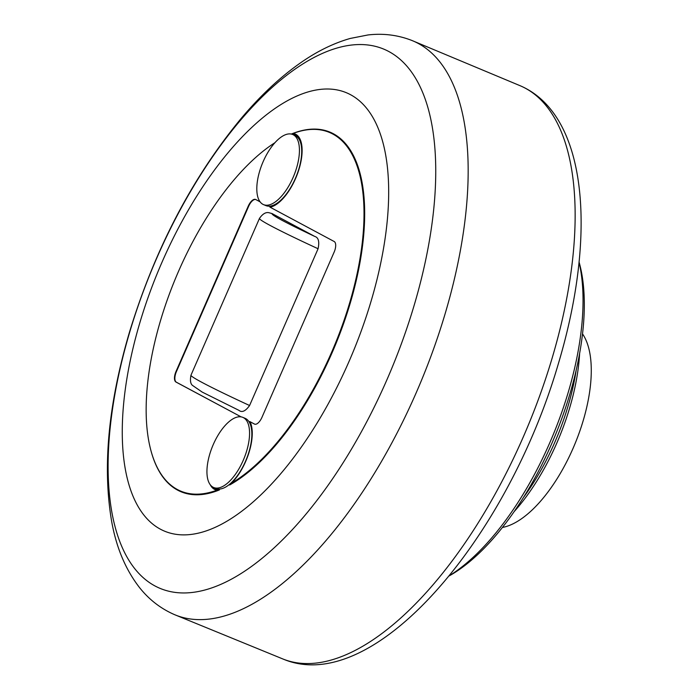 <?xml version="1.0" encoding="UTF-8"?>
<svg xmlns="http://www.w3.org/2000/svg" width="699" height="699" viewBox="0 0 699 699"><rect width="100%" height="100%" fill="white"/><g stroke="black" fill="none" stroke-linecap="round" stroke-linejoin="round"><path stroke-width="1.05" d="M160.534 529.257A237.328 105.479 112.5 0 1 162.116 261.959A237.328 105.479 112.5 0 1 350.417 94.636A237.328 105.479 112.5 0 1 348.827 361.933A237.328 105.479 112.5 0 1 160.534 529.257M301.182 142.316A38.926 17.3 -67.5 0 0 295.974 134.872A38.926 17.3 -67.5 0 0 291.535 133.963A194.61 86.493 112.5 0 1 360.168 261.409A194.61 86.493 112.5 0 1 229.656 484.984L231.483 483.166A39.397 17.51 112.5 0 0 245.646 461.515A39.397 17.51 112.5 0 0 251.247 424.931A39.397 17.51 112.5 0 0 250.041 421.707L254.786 424.197M251.317 425.184A38.926 17.3 -67.5 0 0 249.823 421.541M291.535 133.963L293.143 133.422A39.397 17.51 112.5 0 1 295.773 134.278A39.397 17.51 112.5 0 1 301.112 142.063A39.397 17.51 112.5 0 1 296.193 177.039A39.397 17.51 112.5 0 1 274.969 205.279A39.397 17.51 112.5 0 1 270.05 207.175L269.823 207.009A38.926 17.3 -67.5 0 0 275.196 205.148M255.773 199.53A9.489 4.22 -67.5 0 0 248.608 206.371L176.454 371.527A9.489 4.22 -67.5 0 0 176.393 382.222L241.103 416.866L175.999 382.056A9.489 4.22 112.5 0 1 176.061 371.37L248.215 206.214A9.489 4.22 112.5 0 1 255.581 199.442A9.489 4.22 112.5 0 1 255.747 199.521L260.115 201.854M212.269 486.714A38.926 17.3 -67.5 0 0 219.416 489.929A194.61 86.493 112.5 0 1 177.625 490.139A194.61 86.493 112.5 0 1 151.237 451.685A194.61 86.493 112.5 0 1 151.167 451.432M318.08 248.748A122.64 4.867 -156.4 0 1 259.46 218.42C262.606 213.911 265.751 212.007 268.905 212.706L272.042 213.562L314.856 236.48C318.499 237.555 319.574 241.636 318.08 248.748L249.587 405.516C245.498 411.222 241.933 412.821 238.901 410.33L202.203 392.095L192.828 385.63C190.547 384.214 189.927 380.737 190.967 375.206A122.64 4.867 23.6 0 0 249.587 405.516M242.763 417.347L245.052 418.29A37.973 16.872 112.5 0 1 245.48 461.375A37.973 16.872 112.5 0 1 216.026 488.47L213.737 487.526A37.973 16.872 112.5 0 1 213.317 444.433A37.973 16.872 112.5 0 1 242.763 417.347A37.973 16.872 112.5 0 1 243.191 460.431A37.973 16.872 112.5 0 1 213.737 487.526M292.628 134.47L294.917 135.423A37.973 16.872 112.5 0 1 295.345 178.507A37.973 16.872 112.5 0 1 265.891 205.602L263.602 204.65A37.973 16.872 112.5 0 1 263.182 161.565A37.973 16.872 112.5 0 1 292.628 134.47A37.973 16.872 112.5 0 1 293.056 177.563A37.973 16.872 112.5 0 1 263.602 204.65M219.416 489.929L217.022 490.148A194.139 86.283 112.5 0 1 177.424 489.545A194.139 86.283 112.5 0 1 151.098 451.178A194.139 86.283 112.5 0 1 274.917 142.71M217.022 490.148A39.397 17.51 112.5 0 1 210.259 484.748M238.342 416.857A39.397 17.51 112.5 0 1 240.115 416.386M270.05 207.175L334.166 241.504A9.489 4.22 112.5 0 1 334.105 252.199L261.95 417.355A9.489 4.22 112.5 0 1 254.585 424.127A9.489 4.22 112.5 0 1 254.419 424.048L250.041 421.707M293.143 133.422A194.139 86.283 112.5 0 1 359.522 261.365A194.139 86.283 112.5 0 1 231.483 483.166M449.422 575.679A199.355 88.598 -67.5 0 0 549.606 443.157A199.355 88.598 -67.5 0 0 579.052 262.282M449.274 575.854L450.182 575.338A194.61 86.493 -67.5 0 0 551.668 443.786A194.61 86.493 -67.5 0 0 579.349 263.06L579.078 262.046M523.472 497.47A142.395 63.286 -67.5 0 0 554.7 442.537A142.395 63.286 -67.5 0 0 576.221 369.946M514.184 511.581A137.651 61.18 -67.5 0 0 556.762 443.166A137.651 61.18 -67.5 0 0 579.611 353.397M502.432 527.457L503.035 527.334A108.974 48.432 -67.5 0 0 572.988 448.505A108.974 48.432 -67.5 0 0 582.852 334.375L582.512 333.86M388.696 51.455A291.911 129.734 112.5 0 1 413.957 305.987A291.911 129.734 112.5 0 1 155.143 586.042A291.911 129.734 112.5 0 1 129.892 331.509A291.911 129.734 112.5 0 1 388.696 51.455M418.107 43.364A310.653 138.061 112.5 0 1 444.983 314.227A310.653 138.061 112.5 0 1 174.444 614.604C160.779 608.637 149.193 599.69 139.669 587.763C125.671 569.816 116.322 547.658 111.63 521.271C102.377 466.897 108.328 403.847 129.49 332.13C154.89 249.08 192.12 177.834 241.199 118.393C260.517 95.475 280.43 76.881 300.919 62.587C317.171 51.245 333.606 43.198 350.243 38.445L368.032 34.95C383.305 33.176 397.941 35.02 411.921 40.481A310.653 138.061 112.5 0 1 418.107 43.364M520.703 85.96C587.544 115.291 597.033 234.401 558.51 363.2C507.57 538.396 374.192 696.982 283.567 659.253A310.207 137.869 -67.5 0 0 551.992 358.596A310.207 137.869 -67.5 0 0 525.15 88.118A310.207 137.869 -67.5 0 0 520.703 85.96L411.921 40.481M314.856 236.48C285.341 222.535 271.063 214.899 272.042 213.562M190.967 375.206L259.46 218.42M151.098 451.178L151.237 451.685M283.567 659.253L174.444 614.604"/></g></svg>
